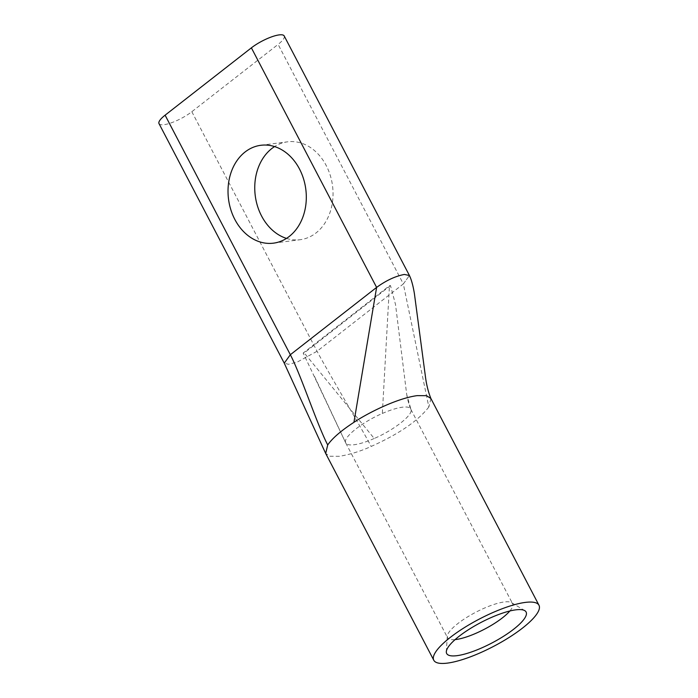 <?xml version="1.0" encoding="UTF-8"?>
<svg xmlns="http://www.w3.org/2000/svg" width="698" height="698" viewBox="0 0 698 698"><rect width="100%" height="100%" fill="white"/><g stroke="black" fill="none" stroke-linecap="round" stroke-linejoin="round"><path stroke-width="0.52" stroke-dasharray="3.49 2.62" d="M509.863 610.977A36.697 9.528 152.4 0 0 512.62 603.735A36.697 9.528 152.4 0 0 511.547 602.627A36.697 9.528 152.4 0 0 504.148 601.973A36.697 9.528 152.4 0 0 468.419 616.378A36.697 9.528 152.4 0 0 447.287 636.227A36.697 9.528 152.4 0 0 447.575 637.736A36.697 9.528 152.4 0 0 455.105 639.604M286.477 238.402A49.34 38.948 -97.4 0 0 300.236 239.693A49.34 38.948 -97.4 0 0 326.219 165.539A49.34 38.948 -97.4 0 0 287.559 141.825A49.34 38.948 -97.4 0 0 274.584 146.58M284.199 35.956A21.952 5.697 -27.6 0 1 278.109 44.393L403.339 283.938L317.067 351.26L297.095 362.157L288.457 364.304L284.252 363.161M390.514 285.595L304.232 352.926L303.168 353.057L389.449 285.735L390.514 285.595L395.522 304.529L406.716 394.553L411.061 409.743C412.693 415.327 393.672 430.169 374.224 438.484L304.232 352.926M374.224 438.484C366.363 441.904 359.697 443.989 354.235 444.731C348.895 445.385 345.99 444.539 345.501 442.209C343.861 436.625 362.899 421.775 382.338 413.46L389.449 285.735M314.536 376.475L345.754 442.977L303.168 353.057M159.013 123.616A21.952 5.697 152.4 0 0 171.856 122.612A21.952 5.697 152.4 0 0 191.828 111.715L278.109 44.393M430.928 398.575L428.851 407.004L403.339 283.938L409.429 275.501L403.339 283.938M382.338 413.46C390.199 410.04 396.865 407.964 402.327 407.213C407.658 406.559 410.572 407.405 411.061 409.743L512.62 603.735M428.851 407.004C418.05 420.903 398.82 434.051 371.161 446.45C360.77 451.17 350.187 454.459 339.394 456.318L330.014 456.248L325.687 453.473M191.828 111.715L317.067 351.26C326.359 369.05 361.869 428.659 371.161 446.45M511.547 602.627L524.783 610.654M273.511 243.157L300.236 239.693M410.799 408.967C409.429 406.428 408.068 401.62 406.716 394.553M345.754 442.977L447.575 637.736M260.834 145.289L287.559 141.825M447.287 636.227L446.319 651.67"/><path stroke-width="1.05" d="M515.743 609.851A44.812 11.63 -27.6 0 1 524.783 610.654A44.812 11.63 -27.6 0 1 506.286 634.517A44.812 11.63 -27.6 0 1 457.033 655.666A44.812 11.63 -27.6 0 1 446.319 651.67A44.812 11.63 -27.6 0 1 472.118 627.432A44.812 11.63 -27.6 0 1 515.743 609.851M455.105 639.604A36.697 9.528 152.4 0 0 456.056 639.499A36.697 9.528 152.4 0 0 509.863 610.977M274.584 146.58A49.34 38.948 -97.4 0 0 261.567 215.987A49.34 38.948 -97.4 0 0 286.477 238.402M299.494 169.003A49.34 38.948 82.6 0 1 273.511 243.157A49.34 38.948 82.6 0 1 234.842 219.451A49.34 38.948 82.6 0 1 260.834 145.289A49.34 38.948 82.6 0 1 299.494 169.003M417.16 395.635C396.839 398.34 367.497 413.216 353.938 422.316C341.095 430.701 332.353 438.239 327.711 444.949L325.687 453.473L284.252 363.161L159.013 123.616A21.952 5.697 152.4 0 1 165.103 115.179L251.385 47.848A21.952 5.697 -27.6 0 1 279.13 34.9A21.952 5.697 -27.6 0 1 284.199 35.956L409.429 275.501L404.36 274.445L409.429 275.501C411.427 279.671 413.085 285.683 414.385 293.526L425.632 378.15C426.705 385.619 428.45 392.398 430.875 398.471L430.928 398.575M525.271 602.418A59.347 15.408 152.4 0 0 463.69 628.052A59.347 15.408 152.4 0 0 433.79 660.256A59.347 15.408 152.4 0 0 447.505 663.1A59.347 15.408 152.4 0 0 509.078 637.466A59.347 15.408 152.4 0 0 538.987 605.262A59.347 15.408 152.4 0 0 525.271 602.418M417.168 395.635L426.557 395.696L430.875 398.471L538.987 605.262M165.103 115.179L290.342 354.724L376.615 287.401C386.142 280.483 395.391 276.164 404.36 274.445M284.252 363.161L290.342 354.724C301.021 375.166 317.032 424.497 327.711 444.949M251.385 47.848L376.615 287.401L353.938 422.316M325.687 453.473L433.79 660.256"/></g></svg>
